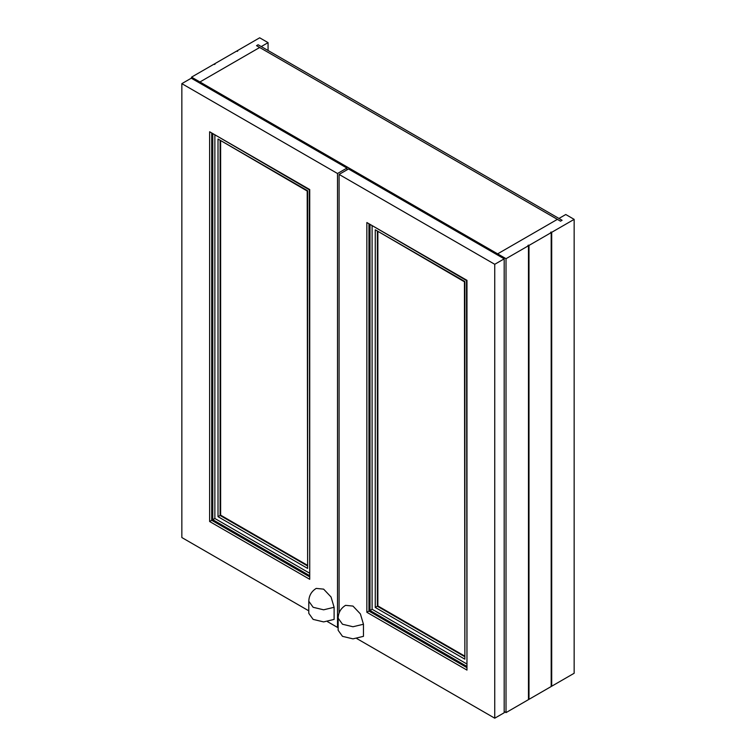 <?xml version="1.0" encoding="UTF-8"?>
<svg xmlns="http://www.w3.org/2000/svg" width="756" height="756" viewBox="0 0 756 756"><rect width="100%" height="100%" fill="white"/><g stroke="black" fill="none" stroke-linecap="round" stroke-linejoin="round"><path stroke-width="1.13" d="M220.629 141.032L220.629 515.157L218.011 516.669L307.635 568.418L307.201 191.013L218.011 139.019L307.635 190.767L307.635 568.418M307.201 565.138L220.629 515.157M309.733 189.558L309.733 579.304L309.298 189.803L209.629 131.761L309.733 189.558M346.947 169.883L346.947 168.068L191.277 78.199L181.846 83.642L337.516 173.511L337.516 627.423L338.149 627.055M181.846 83.642L181.846 537.544L308.798 610.839M327.461 621.621L337.516 627.423M214.865 135.286L214.865 518.484L209.629 521.508L309.733 579.304M346.947 168.068L337.516 173.511M377.868 231.818L377.868 605.934L464.439 655.915M375.25 229.796L464.874 281.544L464.874 659.194L464.439 281.799L375.25 229.796L375.25 607.446L377.868 605.934M366.858 222.538L466.972 280.334L466.972 670.09L466.537 280.58L366.858 222.538L366.858 612.294L372.103 609.26L466.537 663.787M339.085 174.419L348.516 168.975L504.186 258.845L494.745 264.298L339.085 174.419L339.085 613.012M494.745 264.298L494.745 718.2L356.813 638.565M504.186 258.845L504.186 712.757L494.745 718.2M308.798 601.247L308.798 613.352L313.145 619.4L323.625 621.904L334.105 619.4L334.105 607.295L331.034 596.966L323.625 589.141L316.206 588.404C311.453 591.362 308.987 595.643 308.798 601.247L313.145 607.295L323.625 609.808L334.105 607.295M363.456 636.344L352.976 638.858L342.487 636.344L338.149 630.296L338.149 618.191L342.487 624.239L352.976 626.752L363.456 624.239L363.456 636.344M338.149 618.191C338.338 612.596 340.805 608.315 345.558 605.348L352.976 606.085L360.385 613.91L363.456 624.239M256.539 45.672L258.108 44.755L261.255 46.579L268.068 42.638L259.677 37.8L237.233 50.756L237.753 51.058L237.233 51.37L236.704 51.058L214.524 63.873L215.044 64.175L214.524 64.477L213.995 64.175L191.542 77.14L199.934 81.979L259.677 47.486L557.38 219.363L497.628 253.855L199.934 81.979L259.677 47.486L256.539 45.672L258.108 44.755L562.095 220.27L560.527 221.177L256.539 45.672M199.934 83.188L199.934 81.979L199.934 83.188M506.019 258.694L497.628 253.855L497.628 255.065L497.628 253.855L557.38 219.363L560.527 221.177L562.095 220.27L558.949 218.456L565.762 214.515L574.154 219.363L574.154 673.265L551.7 686.221L551.7 232.319L551.181 232.016L551.181 686.524L528.992 699.338L528.992 245.435L528.472 245.133L528.472 699.64L506.019 712.606L506.019 258.694L528.472 245.738L527.943 245.435L528.472 245.133M528.472 699.035L528.992 699.338M551.181 685.919L551.7 686.221M551.181 232.016L550.652 232.319L551.181 232.621L528.992 245.435M551.7 232.319L574.154 219.363M504.186 711.547L506.019 712.606M214.524 64.477L214.524 63.873M237.233 51.37L237.233 50.756M191.542 78.35L191.542 77.14M268.068 42.638L268.068 50.51M220.109 140.229L220.109 515.46L307.635 565.989M309.298 573.001L214.865 518.484M218.011 139.019L218.011 516.669M209.629 131.761L209.629 521.508M212.767 134.077L212.767 519.693L309.298 575.429M211.718 132.971L211.718 520.298L309.733 576.885M464.874 656.775L377.348 606.236L377.348 231.005M372.103 226.063L372.103 609.26M464.874 659.194L375.25 607.446M466.972 670.09L366.858 612.294M466.537 666.206L370.005 610.47L370.005 224.853M466.972 667.661L368.956 611.084L368.956 223.748"/></g></svg>
